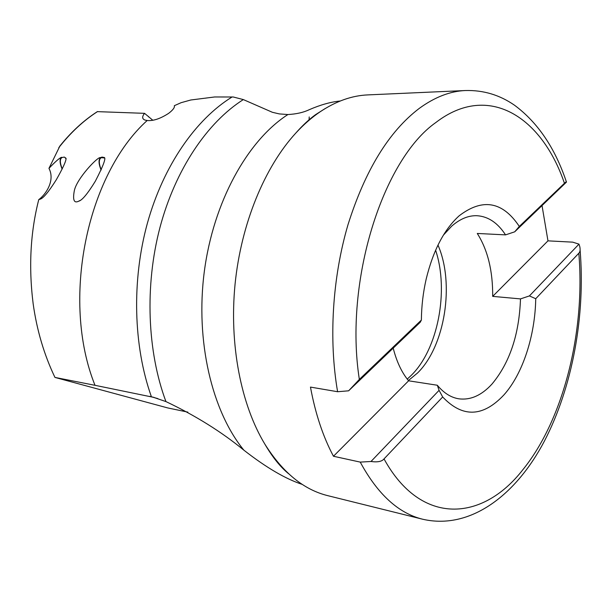 <?xml version="1.0" encoding="UTF-8"?>
<svg xmlns="http://www.w3.org/2000/svg" width="612" height="612" viewBox="0 0 612 612"><rect width="100%" height="100%" fill="white"/><g stroke="black" fill="none" stroke-linecap="round" stroke-linejoin="round"><path stroke-width="0.92" d="M340.234 101.003C330.794 101.913 320.459 104.82 309.221 109.709C303.491 112.47 296.384 114.077 287.9 114.543L279.286 113.909L272.378 112.287L243.331 99.58C207.315 122.408 175.361 169.47 159.931 227.603C144.661 285.766 147.255 351.487 165.936 401.587C195.419 415.563 221.399 431.758 243.867 450.164C266.174 467.56 285.643 478.974 302.274 484.413M309.213 116.938L309.045 120.258M367.82 94.898C351.915 95.564 336.026 101.194 320.137 111.789C311.753 117.473 303.659 124.55 295.864 133.003C264.713 166.9 241.174 223.556 235.077 284.045C229.11 344.548 240.998 404.739 264.851 444.121C282.721 472.563 303.728 489.753 327.864 495.682L422.724 519.244C398.504 513.33 377.673 494.282 360.231 462.106L333.471 456.254C323.052 436.761 315.387 413.704 310.468 387.09L337.602 391.726C328.598 339.599 332.377 277.733 347.991 224.719C365.18 170.228 388.926 131.465 419.212 108.439L419.335 108.347C434.811 97.094 450.187 91.157 465.472 90.53L367.82 94.898M187.846 412.121L167.719 407.929L54.95 377.42C44.087 354.677 36.819 330.113 33.147 303.72C28.542 266.916 30.409 232.216 38.763 199.619C45.066 195.167 55.593 180.968 48.96 168.354L59.922 145.977M62.126 169.08L61.728 168.124C59.639 162.57 59.563 158.967 61.491 157.315C59.387 158.072 55.21 161.752 48.96 168.354M40.981 198.701L40.009 199.214C43.062 198.571 48.478 192.107 56.258 179.821C63.013 167.91 66.28 160.726 66.05 158.279L64.314 157.077L62.087 157.506C59.838 158.822 59.785 162.371 61.927 168.155L62.225 168.874M40.009 199.214L38.763 199.619M62.21 157.468L61.491 157.315M66.027 158.569L65.323 158.125M97.331 111.636L144.554 113.335C141.907 116.716 142.06 118.957 145.006 120.059L147.194 120.503C86.69 174.894 60.81 300.5 95.005 385.308L54.95 377.42M95.334 181.206C103.657 165.11 106.511 157.192 103.902 157.452L102.074 157.077L100.376 157.644C97.966 156.282 76.492 178.819 74.289 190.875C72.599 200.109 74.09 203.536 78.749 201.164C82.115 200.353 87.646 193.698 95.334 181.206M154.339 397.494L95.005 385.308M152.587 397.012L165.936 401.587M147.194 120.503C153.176 121.107 160.313 118.72 168.614 113.365C172.966 110.03 174.879 107.475 174.351 105.685L181.114 102.686L190.799 99.993L214.651 96.971L233.256 96.994L243.331 99.58M333.471 456.254L408.609 380.802L437.32 385.239L439.079 390.341L371.002 461.486L360.231 462.106M439.079 390.341L442.675 396.974L384.022 458.901C381.919 461.532 377.573 462.397 371.002 461.486M542.041 205.655L547.969 240.853L572.725 242.153L578.975 244.134L529.418 295.917L520.491 298.901C519.206 334.489 509.689 362.893 491.926 384.129C481.522 395.451 470.452 400.34 458.717 398.794C450.876 397.509 443.738 392.988 437.32 385.239M442.675 396.974C462.573 417.912 482.99 417.216 503.928 394.901C522.832 373.802 535.118 335.651 535.737 298.725L578.822 253.23C580.115 252.045 580.436 249.841 579.786 246.613L578.975 244.134M535.737 298.725L529.418 295.917M393.202 348.136C396.653 361.738 401.786 372.624 408.609 380.802M337.602 391.726L348.618 390.816L359.343 379.417L421.377 320.091C421.515 306.115 423.129 292.391 426.22 278.904C433.181 250.484 444.136 229.469 459.099 215.852C482.57 197.875 502.643 201.402 519.313 226.44L514.7 231.826L505.535 234.878C497.717 222.829 488.192 216.441 476.97 215.715C468.455 215.409 460.04 218.882 451.733 226.126L443.402 235.13M437.97 245.083C454.884 283.524 445.046 346.27 417.476 373.068L408.388 380.534M348.618 390.816L420.184 322.31L421.377 320.091M519.313 226.44L564.44 183.286C565.962 181.802 566.643 181.404 566.467 182.101L514.7 231.826M520.491 298.901L492.683 296.376L547.969 240.853M505.535 234.878L477.276 233.455C487.741 249.956 492.874 270.925 492.683 296.376M407.24 379.096L411.142 375.485C438.016 349.284 449.177 290.623 435.606 250.193M174.351 105.685L174.405 106.526M152.816 120.25L144.554 113.335M148.708 117.022L148.471 116.441M104.239 157.942L101.332 157.666C98.853 159.074 98.677 162.754 100.781 168.713L101.217 169.776M101.11 170.014L100.559 168.675C98.555 163.129 98.547 159.426 100.536 157.575M243.867 450.164C211.989 411.295 195.228 341.052 204.316 271.521C213.443 201.991 247.21 141.204 287.12 115.056L287.9 114.543M97.56 111.56C83.423 120.679 70.495 132.72 58.783 147.691M157.858 398.603L149.703 396.347M151.394 396.714C133.37 346.04 131.58 280.548 147.446 223.02C163.465 165.523 195.779 119.348 232.009 97.025L232.101 96.964M578.822 253.23C585.424 331.1 563.759 419.495 522.625 470.008C482.562 521.393 421.11 526.511 384.022 458.901M359.343 379.417C344.059 281.26 382.737 159.671 435.859 122.507C488.606 81.909 541.98 117.121 564.44 183.286M325.026 108.645L315.662 114.589C309.137 119.279 302.542 125.422 295.864 133.003M97.385 111.606C83.653 120.449 71.061 132.039 59.609 146.375M264.851 444.121C272.439 457.126 280.365 467.01 288.619 473.749M422.724 519.244C470.59 530.244 516.276 494.733 544.374 441.145C572.602 386.853 585.462 315.54 580.107 250.132M566.345 181.741C554.992 147.928 537.711 122.415 514.501 105.21C499.667 94.944 483.327 90.048 465.472 90.53M79.904 200.545L78.749 201.164"/></g></svg>

